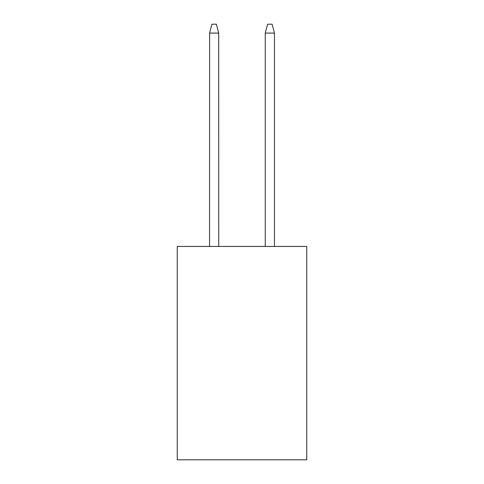 <?xml version="1.0" encoding="UTF-8"?>
<svg xmlns="http://www.w3.org/2000/svg" width="484" height="484" viewBox="0 0 484 484"><rect width="100%" height="100%" fill="white"/><g stroke="black" fill="none" stroke-linecap="round" stroke-linejoin="round"><path stroke-width="0.73" d="M306.747 246.447L306.747 459.8L177.253 459.8L177.253 246.447L306.747 246.447M218.683 32.888L218.738 246.447M209.554 246.447L209.608 32.888M209.572 33.009L211.925 24.2L216.366 24.2L218.72 33.009M274.446 246.447L274.446 32.888L272.075 24.2L267.634 24.2L265.262 32.888L265.262 246.447M218.738 33.087L209.554 33.087M265.262 33.087L274.446 33.087"/></g></svg>
